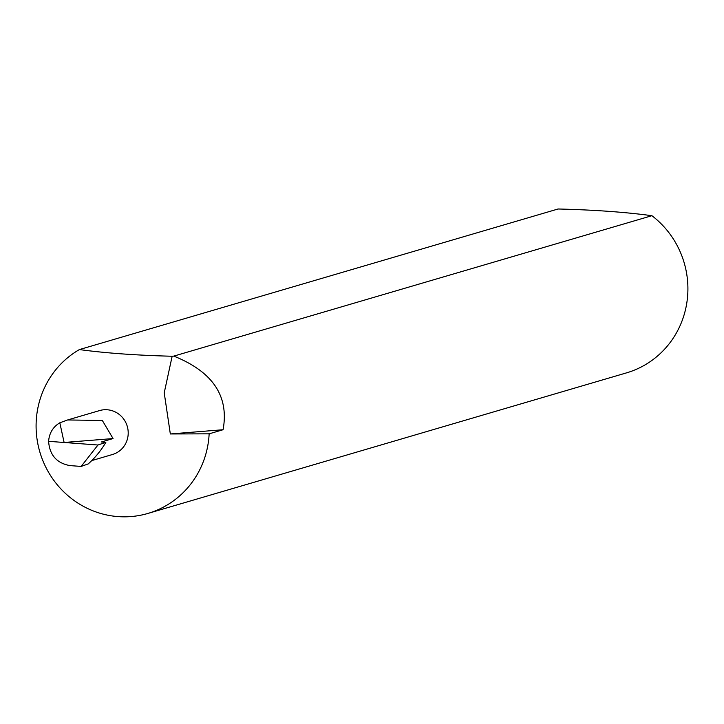 <?xml version="1.0" encoding="UTF-8"?>
<svg xmlns="http://www.w3.org/2000/svg" width="724" height="724" viewBox="0 0 724 724"><rect width="100%" height="100%" fill="white"/><g stroke="black" fill="none" stroke-linecap="round" stroke-linejoin="round"><path stroke-width="1.09" d="M79.405 349.574A89.423 86.337 -106.4 0 0 36.2 421.477A89.423 86.337 -106.4 0 0 147.868 513.452L626.522 372.869A89.423 86.337 -106.4 0 0 687.8 293.247A89.423 86.337 -106.4 0 0 651.899 215.698C625.283 212.105 594.006 209.87 558.068 208.992L79.405 349.574C105.686 353.131 136.601 355.348 172.149 356.244L164.221 392.842L170.33 433.966L209.145 433.83L223.073 429.73C229.227 396.272 212.802 371.738 173.796 356.108L172.149 356.244M91.758 460.591L112.492 454.5A22.887 22.1 -106.4 0 0 128.184 434.119A22.887 22.1 -106.4 0 0 99.595 410.571L67.64 419.956L102.337 420.481L113.053 438.563L64.11 442.482L48.599 441.323C49.259 433.097 52.997 426.916 59.82 422.798L67.64 419.956M147.868 513.452A89.423 86.337 -106.4 0 0 209.145 433.83M113.053 438.563L101.36 441.993L105.867 442.319L97.957 445.016L64.11 442.482L59.82 422.798M651.899 215.698L173.796 356.108M48.599 441.323C49.621 455.079 56.725 463.17 69.92 465.595L81.133 466.428L88.237 463.912A92.898 89.685 73.6 0 0 105.867 442.319M97.957 445.016L81.133 466.428M223.073 429.73L170.33 433.966"/></g></svg>
